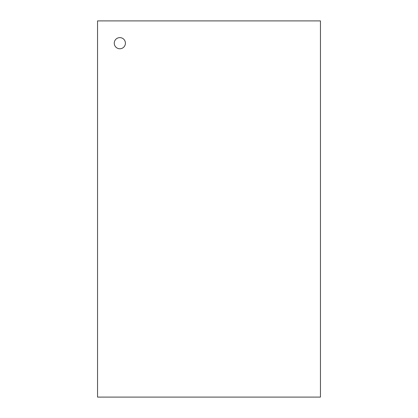 <?xml version="1.0" encoding="UTF-8"?>
<svg xmlns="http://www.w3.org/2000/svg" width="418" height="418" viewBox="0 0 418 418"><rect width="100%" height="100%" fill="white"/><g stroke="black" fill="none" stroke-linecap="round" stroke-linejoin="round"><path stroke-width="0.63" d="M114.26 43.19A5.575 5.575 0 0 0 122.626 48.018A5.575 5.575 0 0 0 122.626 38.362A5.575 5.575 0 0 0 114.26 43.19M97.546 397.1L320.454 397.1L320.454 20.9L97.546 20.9L97.546 397.1"/></g></svg>
